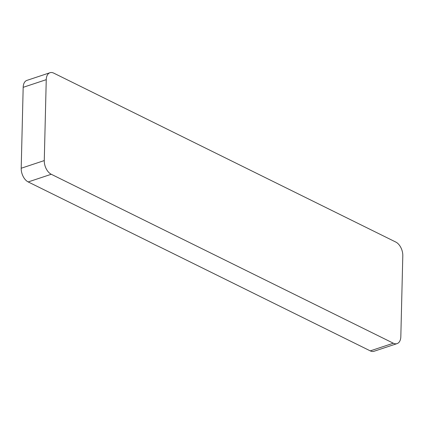<?xml version="1.0" encoding="UTF-8"?>
<svg xmlns="http://www.w3.org/2000/svg" width="424" height="424" viewBox="0 0 424 424"><rect width="100%" height="100%" fill="white"/><g stroke="black" fill="none" stroke-linecap="round" stroke-linejoin="round"><path stroke-width="0.64" d="M393.334 343.212L370.263 350.876A11.082 6.689 71.6 0 0 374.005 351.279L397.076 343.615A11.082 6.689 71.6 0 0 400.823 336.672L402.8 255.757A11.082 6.689 71.6 0 0 395.809 242.062L53.737 73.124A11.082 6.689 71.6 0 0 49.995 72.721A11.082 6.689 71.6 0 0 46.248 79.664L44.271 160.579A11.082 6.689 71.6 0 0 51.262 174.269L393.334 343.212A11.082 6.689 71.6 0 0 397.076 343.615M370.263 350.876L28.191 181.938L51.262 174.269M49.995 72.721L26.924 80.385A11.082 6.689 71.6 0 0 23.177 87.328L21.2 168.243A11.082 6.689 71.6 0 0 28.191 181.938M23.177 87.328L46.248 79.664M44.271 160.579L21.2 168.243"/></g></svg>
